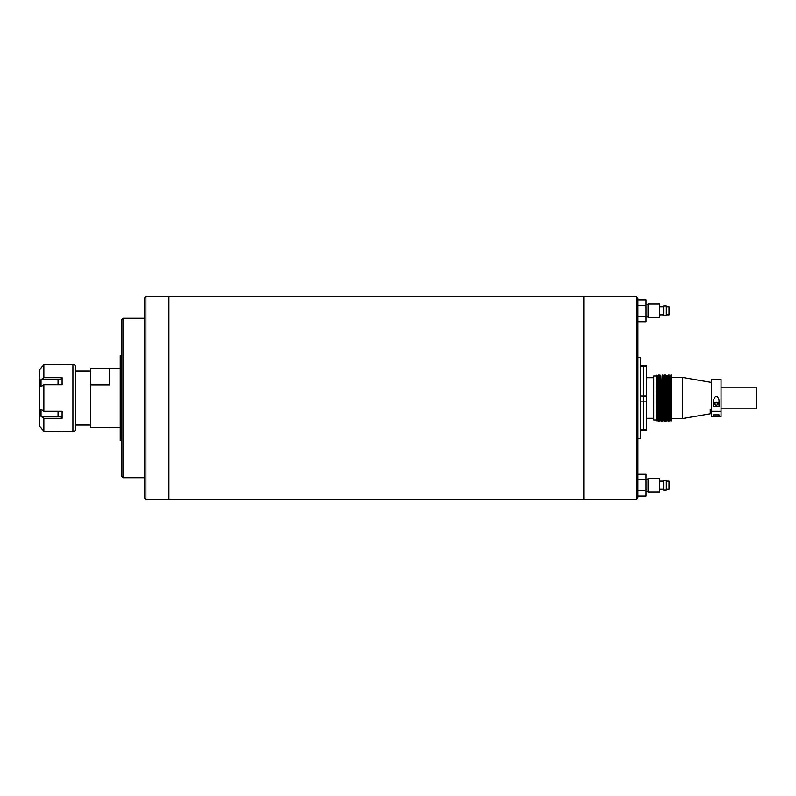 <?xml version="1.0" encoding="UTF-8"?>
<svg xmlns="http://www.w3.org/2000/svg" width="796" height="796" viewBox="0 0 796 796"><rect width="100%" height="100%" fill="white"/><g stroke="black" fill="none" stroke-linecap="round" stroke-linejoin="round"><path stroke-width="1.19" d="M636.571 499.381L583.856 499.381L583.856 296.619L583.856 499.381L168.891 499.381L168.891 296.619L168.891 499.381L145.907 499.381L145.907 296.619L636.571 296.619L636.571 499.381L637.924 498.027L637.924 297.973L636.571 296.619M637.924 438.546L640.631 438.546L640.631 357.454L637.924 357.454M145.907 296.619L144.554 297.973L144.554 498.027L145.907 499.381M121.579 355.424L120.226 355.424L120.226 440.576L121.579 440.576M109.41 427.293L90.485 427.293L90.485 368.707L109.41 368.707M120.226 368.598L109.41 368.598L109.41 384.886L90.485 384.886M122.932 477.749L121.579 476.396L121.579 319.604L122.932 318.251L122.932 477.749L144.554 477.749M62.098 431.551L72.914 431.79L72.914 364.21L43.86 364.449L43.86 377.712L62.098 377.712L62.098 384.737L43.86 384.737L43.86 411.263L62.098 411.263L62.098 418.288L43.86 418.288L43.86 431.551L62.108 431.79M72.914 431.79L75.62 430.775L75.62 365.225L72.914 364.21M40.815 368.259L39.8 369.613L39.8 426.387L40.815 427.741M43.86 384.737L41.024 386.647L41.024 379.622L43.86 377.712M43.86 364.449L41.024 368.259L43.86 364.449M43.86 431.551L41.024 427.741L43.86 431.551M43.86 418.288L41.024 416.378L41.024 409.353L43.86 411.263M41.024 416.378L58.048 416.378A4.06 2.03 180 0 1 62.098 418.288M58.048 384.737L58.048 379.622A4.06 2.03 180 0 0 62.098 377.712M58.048 379.622L41.024 379.622M666.312 481.132L669.018 481.132L669.018 489.241L666.312 489.241M666.312 485.182L666.312 490.047L663.605 490.047L663.605 480.316L666.312 480.316L666.312 485.182M659.556 485.182L659.556 491.948L648.063 491.948L648.063 478.426L659.556 478.426L659.556 485.182M637.924 474.257L646.034 474.257L646.034 479.719L637.924 479.719M637.924 496.107L646.034 496.107L646.034 490.644L637.924 490.644M646.034 479.719L646.034 490.644M666.312 306.759L669.018 306.759L669.018 314.868L666.312 314.868M666.312 310.818L666.312 315.684L663.605 315.684L663.605 305.953L666.312 305.953L666.312 310.818M659.556 310.818L659.556 317.574L648.063 317.574L648.063 304.052L659.556 304.052L659.556 310.818M637.924 299.893L646.034 299.893L646.034 305.356L637.924 305.356M637.924 321.743L646.034 321.743L646.034 316.281L637.924 316.281M646.034 305.356L646.034 316.281M640.631 365.284L643.317 365.284L643.337 396.119L643.337 365.284L646.71 365.284L646.71 430.716L643.337 430.716L643.317 401.851L643.317 430.716L640.631 430.716M640.631 396.119L643.317 396.119L643.317 401.851L643.337 396.119L646.71 396.119M721.057 387.184L756.2 387.184L756.2 408.816L721.057 408.816M713.743 379.413L711.594 379.413L711.594 411.283L721.057 411.283L721.057 379.413L718.897 379.413M713.624 379.453L719.027 379.453M719.027 399.881C717.236 395.224 715.425 395.224 713.624 399.881L713.624 406.418L719.027 406.418L719.027 399.881M711.594 409.184L710.241 409.353L710.241 413.781L682.53 418.547L682.53 377.453L671.715 377.453M671.327 375.085L670.58 375.692L670.58 382.757L671.715 382.757L671.715 375.692L671.715 420.308L670.978 420.975L670.58 420.298L670.978 420.975L671.715 420.308M670.978 375.085L670.58 420.308A22.308 22.308 0 0 1 670.312 420.298L669.565 420.975L669.177 420.298L669.565 420.975M669.924 382.418L669.924 420.975M669.924 375.085L669.177 375.692L669.177 420.308A22.308 22.308 0 0 1 668.909 420.298L668.162 420.975L667.774 420.298L668.162 420.975M669.565 375.085L669.565 382.418M668.521 382.418L668.521 420.975M670.312 382.269L669.177 382.269M670.312 381.314L669.177 381.314M670.312 380.418L669.177 380.418M670.312 383.294L669.924 382.727M669.565 382.727L669.177 383.294M670.312 384.378L669.924 383.831M669.565 383.831L669.177 384.378M670.312 385.513L669.924 384.995M669.565 384.995L669.177 385.513M669.924 389.732L670.312 389.194L669.177 389.194L669.565 389.732M669.924 391.095L670.312 390.498L669.177 390.498L669.565 391.095M669.924 392.488L670.312 391.831L669.177 391.831L669.565 392.488M669.924 393.901L670.312 393.194L669.177 393.194L669.565 393.901M670.312 393.861L669.177 393.861M669.924 395.323L670.312 394.567L669.177 394.567L669.565 395.323M670.312 395.244L669.177 395.244M669.924 396.766L670.312 395.96L669.177 395.96L669.565 396.766M670.312 396.637L669.177 396.637M669.924 398.209L670.312 397.363L669.177 397.363L669.565 398.209M670.312 398.04L669.177 398.04M669.924 399.652L670.312 398.756L669.177 398.756L669.565 399.652M670.312 399.433L669.177 399.433M669.924 401.085L670.312 400.159L669.177 400.159L669.565 401.085M670.312 400.836L669.177 400.836M669.924 402.507L670.312 401.552L669.177 401.552L669.565 402.507M670.312 402.219L669.177 402.219M669.924 403.91L670.312 402.925L669.177 402.925L669.565 403.91M670.312 403.582L669.177 403.582M669.924 405.293L669.924 404.308M669.565 404.308L669.565 405.293M670.312 404.925L669.177 404.925M669.924 406.647L669.924 405.681M669.565 405.681L669.565 406.647M670.312 406.249L669.177 406.249M669.924 407.97L669.924 407.025M669.565 407.025L669.565 407.97M670.312 407.532L669.177 407.532M669.924 409.253L669.924 408.338M669.565 408.338L669.565 409.253M670.312 408.776L669.177 408.776M669.924 410.487L669.924 409.602M669.565 409.602L669.565 410.487M670.312 409.98L669.177 409.98M669.924 411.671L669.924 410.826M669.565 410.826L669.565 411.671M670.312 411.134L669.177 411.134M669.924 412.806L669.924 412M669.565 412L669.565 412.806M670.312 412.248L669.177 412.248M669.924 413.88L669.924 413.114M669.565 413.114L669.565 413.88M670.312 413.293L669.177 413.293M669.924 414.895L669.924 414.169M669.565 414.169L669.565 414.895M670.312 414.278L669.177 414.278M669.924 415.84L669.924 415.164M669.565 415.164L669.565 415.84M670.312 415.204L669.177 415.204M669.924 416.716L669.924 416.089M669.565 416.089L669.565 416.716M669.924 417.512L669.924 416.945M669.565 416.945L669.565 417.512M669.924 418.238L669.924 417.721M669.565 417.721L669.565 418.238M668.521 375.085L667.774 375.692L667.774 420.308A22.308 22.308 0 0 1 667.506 420.298L666.759 420.975L666.361 420.298L666.759 420.975M668.162 375.085L668.162 382.418M667.108 382.418L667.108 420.975M668.909 380.418L667.774 380.418M668.909 381.314L667.774 381.314M668.909 382.269L667.774 382.269M668.909 383.294L668.521 382.727M668.162 382.727L667.774 383.294M668.909 384.378L668.521 383.831M668.162 383.831L667.774 384.378M668.909 385.513L668.521 384.995M668.162 384.995L667.774 385.513M668.521 389.732L668.909 389.194L667.774 389.194L668.162 389.732M668.521 391.095L668.909 390.498L667.774 390.498L668.162 391.095M668.521 392.488L668.909 391.831L667.774 391.831L668.162 392.488M668.521 393.901L668.909 393.194L667.774 393.194L668.162 393.901M668.909 393.861L667.774 393.861M668.521 395.323L668.909 394.567L667.774 394.567L668.162 395.323M668.909 395.244L667.774 395.244M668.521 396.766L668.909 395.96L667.774 395.96L668.162 396.766M668.909 396.637L667.774 396.637M668.521 398.209L668.909 397.363L667.774 397.363L668.162 398.209M668.909 398.04L667.774 398.04M668.521 399.652L668.909 398.756L667.774 398.756L668.162 399.652M668.909 399.433L667.774 399.433M668.521 401.085L668.909 400.159L667.774 400.159L668.162 401.085M668.909 400.836L667.774 400.836M668.521 402.507L668.909 401.552L667.774 401.552L668.162 402.507M668.909 402.219L667.774 402.219M668.521 403.91L668.909 402.925L667.774 402.925L668.162 403.91M668.909 403.582L667.774 403.582M668.521 405.293L668.521 404.308M668.162 404.308L668.162 405.293M668.909 404.925L667.774 404.925M668.521 406.647L668.521 405.681M668.162 405.681L668.162 406.647M668.909 406.249L667.774 406.249M668.521 407.97L668.521 407.025M668.162 407.025L668.162 407.97M668.909 407.532L667.774 407.532M668.521 409.253L668.521 408.338M668.162 408.338L668.162 409.253M668.909 408.776L667.774 408.776M668.521 410.487L668.521 409.602M668.162 409.602L668.162 410.487M668.909 409.98L667.774 409.98M668.521 411.671L668.521 410.826M668.162 410.826L668.162 411.671M668.909 411.134L667.774 411.134M668.521 412.806L668.521 412M668.162 412L668.162 412.806M668.909 412.248L667.774 412.248M668.521 413.88L668.521 413.114M668.162 413.114L668.162 413.88M668.909 413.293L667.774 413.293M668.521 414.895L668.521 414.169M668.162 414.169L668.162 414.895M668.909 414.278L667.774 414.278M668.521 415.84L668.521 415.164M668.162 415.164L668.162 415.84M668.909 415.204L667.774 415.204M668.521 416.716L668.521 416.089M668.162 416.089L668.162 416.716M668.521 417.512L668.521 416.945M668.162 416.945L668.162 417.512M668.521 418.238L668.521 417.721M668.162 417.721L668.162 418.238M666.381 375.712L666.361 420.308A22.308 22.308 0 0 1 666.093 420.298L665.347 420.975L664.958 420.298L665.347 420.975M666.073 375.712L666.093 382.518L666.093 375.692A22.308 22.308 0 0 1 666.232 375.692A22.308 22.308 0 0 1 666.361 375.702L666.759 382.418M665.705 382.418L665.705 420.975M667.506 382.269L666.361 382.269M667.506 381.314L666.361 381.314M667.506 380.418L666.361 380.418M667.506 383.294L667.108 382.727M666.759 382.727L666.361 383.294M667.506 384.378L667.108 383.831M666.759 383.831L666.361 384.378M667.506 385.513L667.108 384.995M666.759 384.995L666.361 385.513M667.108 389.732L667.506 389.194L666.361 389.194L666.759 389.732M667.108 391.095L667.506 390.498L666.361 390.498L666.759 391.095M667.108 392.488L667.506 391.831L666.361 391.831L666.759 392.488M667.108 393.901L667.506 393.194L666.361 393.194L666.759 393.901M667.506 393.861L666.361 393.861M667.108 395.323L667.506 394.567L666.361 394.567L666.759 395.323M667.506 395.244L666.361 395.244M667.108 396.766L667.506 395.96L666.361 395.96L666.759 396.766M667.506 396.637L666.361 396.637M667.108 398.209L667.506 397.363L666.361 397.363L666.759 398.209M667.506 398.04L666.361 398.04M667.108 399.652L667.506 398.756L666.361 398.756L666.759 399.652M667.506 399.433L666.361 399.433M667.108 401.085L667.506 400.159L666.361 400.159L666.759 401.085M667.506 400.836L666.361 400.836M667.108 402.507L667.506 401.552L666.361 401.552L666.759 402.507M667.506 402.219L666.361 402.219M667.108 403.91L667.506 402.925L666.361 402.925L666.759 403.91M667.506 403.582L666.361 403.582M667.108 405.293L667.108 404.308M666.759 404.308L666.759 405.293M667.506 404.925L666.361 404.925M667.108 406.647L667.108 405.681M666.759 405.681L666.759 406.647M667.506 406.249L666.361 406.249M667.108 407.97L667.108 407.025M666.759 407.025L666.759 407.97M667.506 407.532L666.361 407.532M667.108 409.253L667.108 408.338M666.759 408.338L666.759 409.253M667.506 408.776L666.361 408.776M667.108 410.487L667.108 409.602M666.759 409.602L666.759 410.487M667.506 409.98L666.361 409.98M667.108 411.671L667.108 410.826M666.759 410.826L666.759 411.671M667.506 411.134L666.361 411.134M667.108 412.806L667.108 412M666.759 412L666.759 412.806M667.506 412.248L666.361 412.248M667.108 413.88L667.108 413.114M666.759 413.114L666.759 413.88M667.506 413.293L666.361 413.293M667.108 414.895L667.108 414.169M666.759 414.169L666.759 414.895M667.506 414.278L666.361 414.278M667.108 415.84L667.108 415.164M666.759 415.164L666.759 415.84M667.506 415.204L666.361 415.204M667.108 416.716L667.108 416.089M666.759 416.089L666.759 416.716M667.108 417.512L667.108 416.945M666.759 416.945L666.759 417.512M667.108 418.238L667.108 417.721M666.759 417.721L666.759 418.238M665.705 375.085L664.958 375.692L664.958 420.308A22.308 22.308 0 0 1 664.69 420.298L663.944 420.975L663.556 420.298L663.944 420.975M665.347 375.085L665.347 382.418M664.302 382.418L664.302 420.975M666.093 380.418L664.958 380.418M666.093 381.314L664.958 381.314M666.093 382.269L664.958 382.269M666.093 383.294L665.705 382.727M665.347 382.727L664.958 383.294M666.093 384.378L665.705 383.831M665.347 383.831L664.958 384.378M666.093 385.513L665.705 384.995M665.347 384.995L664.958 385.513M665.705 389.732L666.093 389.194L664.958 389.194L665.347 389.732M665.705 391.095L666.093 390.498L664.958 390.498L665.347 391.095M665.705 392.488L666.093 391.831L664.958 391.831L665.347 392.488M665.705 393.901L666.093 393.194L664.958 393.194L665.347 393.901M666.093 393.861L664.958 393.861M665.705 395.323L666.093 394.567L664.958 394.567L665.347 395.323M666.093 395.244L664.958 395.244M665.705 396.766L666.093 395.96L664.958 395.96L665.347 396.766M666.093 396.637L664.958 396.637M665.705 398.209L666.093 397.363L664.958 397.363L665.347 398.209M666.093 398.04L664.958 398.04M665.705 399.652L666.093 398.756L664.958 398.756L665.347 399.652M666.093 399.433L664.958 399.433M665.705 401.085L666.093 400.159L664.958 400.159L665.347 401.085M666.093 400.836L664.958 400.836M665.705 402.507L666.093 401.552L664.958 401.552L665.347 402.507M666.093 402.219L664.958 402.219M665.705 403.91L666.093 402.925L664.958 402.925L665.347 403.91M666.093 403.582L664.958 403.582M665.705 405.293L665.705 404.308M665.347 404.308L665.347 405.293M666.093 404.925L664.958 404.925M665.705 406.647L665.705 405.681M665.347 405.681L665.347 406.647M666.093 406.249L664.958 406.249M665.705 407.97L665.705 407.025M665.347 407.025L665.347 407.97M666.093 407.532L664.958 407.532M665.705 409.253L665.705 408.338M665.347 408.338L665.347 409.253M666.093 408.776L664.958 408.776M665.705 410.487L665.705 409.602M665.347 409.602L665.347 410.487M666.093 409.98L664.958 409.98M665.705 411.671L665.705 410.826M665.347 410.826L665.347 411.671M666.093 411.134L664.958 411.134M665.705 412.806L665.705 412M665.347 412L665.347 412.806M666.093 412.248L664.958 412.248M665.705 413.88L665.705 413.114M665.347 413.114L665.347 413.88M666.093 413.293L664.958 413.293M665.705 414.895L665.705 414.169M665.347 414.169L665.347 414.895M666.093 414.278L664.958 414.278M665.705 415.84L665.705 415.164M665.347 415.164L665.347 415.84M666.093 415.204L664.958 415.204M665.705 416.716L665.705 416.089M665.347 416.089L665.347 416.716M665.705 417.512L665.705 416.945M665.347 416.945L665.347 417.512M665.705 418.238L665.705 417.721M665.347 417.721L665.347 418.238M664.302 375.085L663.556 375.692L663.556 420.308A22.308 22.308 0 0 1 663.287 420.298L662.541 420.975L662.153 420.298L662.541 420.975M663.944 375.085L663.944 382.418M662.889 382.418L662.889 420.975M664.69 382.269L663.556 382.269M664.69 381.314L663.556 381.314M664.69 380.418L663.556 380.418M664.69 383.294L664.302 382.727M663.944 382.727L663.556 383.294M664.69 384.378L664.302 383.831M663.944 383.831L663.556 384.378M664.69 385.513L664.302 384.995M663.944 384.995L663.556 385.513M664.302 389.732L664.69 389.194L663.556 389.194L663.944 389.732M664.302 391.095L664.69 390.498L663.556 390.498L663.944 391.095M664.302 392.488L664.69 391.831L663.556 391.831L663.944 392.488M664.302 393.901L664.69 393.194L663.556 393.194L663.944 393.901M664.69 393.861L663.556 393.861M664.302 395.323L664.69 394.567L663.556 394.567L663.944 395.323M664.69 395.244L663.556 395.244M664.302 396.766L664.69 395.96L663.556 395.96L663.944 396.766M664.69 396.637L663.556 396.637M664.302 398.209L664.69 397.363L663.556 397.363L663.944 398.209M664.69 398.04L663.556 398.04M664.302 399.652L664.69 398.756L663.556 398.756L663.944 399.652M664.69 399.433L663.556 399.433M664.302 401.085L664.69 400.159L663.556 400.159L663.944 401.085M664.69 400.836L663.556 400.836M664.302 402.507L664.69 401.552L663.556 401.552L663.944 402.507M664.69 402.219L663.556 402.219M664.302 403.91L664.69 402.925L663.556 402.925L663.944 403.91M664.69 403.582L663.556 403.582M664.302 405.293L664.302 404.308M663.944 404.308L663.944 405.293M664.69 404.925L663.556 404.925M664.302 406.647L664.302 405.681M663.944 405.681L663.944 406.647M664.69 406.249L663.556 406.249M664.302 407.97L664.302 407.025M663.944 407.025L663.944 407.97M664.69 407.532L663.556 407.532M664.302 409.253L664.302 408.338M663.944 408.338L663.944 409.253M664.69 408.776L663.556 408.776M664.302 410.487L664.302 409.602M663.944 409.602L663.944 410.487M664.69 409.98L663.556 409.98M664.302 411.671L664.302 410.826M663.944 410.826L663.944 411.671M664.69 411.134L663.556 411.134M664.302 412.806L664.302 412M663.944 412L663.944 412.806M664.69 412.248L663.556 412.248M664.302 413.88L664.302 413.114M663.944 413.114L663.944 413.88M664.69 413.293L663.556 413.293M664.302 414.895L664.302 414.169M663.944 414.169L663.944 414.895M664.69 414.278L663.556 414.278M664.302 415.84L664.302 415.164M663.944 415.164L663.944 415.84M664.69 415.204L663.556 415.204M664.302 416.716L664.302 416.089M663.944 416.089L663.944 416.716M664.302 417.512L664.302 416.945M663.944 416.945L663.944 417.512M664.302 418.238L664.302 417.721M663.944 417.721L663.944 418.238M662.889 375.085L662.153 375.692L662.153 420.308A22.308 22.308 0 0 1 661.874 420.298L661.138 420.975L660.74 420.298L661.138 420.975M662.541 375.085L662.541 382.418M661.486 382.418L661.486 420.975M663.287 380.418L662.153 380.418M663.287 381.314L662.153 381.314M663.287 382.269L662.153 382.269M663.287 383.294L662.889 382.727M662.541 382.727L662.153 383.294M663.287 384.378L662.889 383.831M662.541 383.831L662.153 384.378M663.287 385.513L662.889 384.995M662.541 384.995L662.153 385.513M662.889 389.732L663.287 389.194L662.153 389.194L662.541 389.732M662.889 391.095L663.287 390.498L662.153 390.498L662.541 391.095M662.889 392.488L663.287 391.831L662.153 391.831L662.541 392.488M662.889 393.901L663.287 393.194L662.153 393.194L662.541 393.901M663.287 393.861L662.153 393.861M662.889 395.323L663.287 394.567L662.153 394.567L662.541 395.323M663.287 395.244L662.153 395.244M662.889 396.766L663.287 395.96L662.153 395.96L662.541 396.766M663.287 396.637L662.153 396.637M662.889 398.209L663.287 397.363L662.153 397.363L662.541 398.209M663.287 398.04L662.153 398.04M662.889 399.652L663.287 398.756L662.153 398.756L662.541 399.652M663.287 399.433L662.153 399.433M662.889 401.085L663.287 400.159L662.153 400.159L662.541 401.085M663.287 400.836L662.153 400.836M662.889 402.507L663.287 401.552L662.153 401.552L662.541 402.507M663.287 402.219L662.153 402.219M662.889 403.91L663.287 402.925L662.153 402.925L662.541 403.91M663.287 403.582L662.153 403.582M662.889 405.293L662.889 404.308M662.541 404.308L662.541 405.293M663.287 404.925L662.153 404.925M662.889 406.647L662.889 405.681M662.541 405.681L662.541 406.647M663.287 406.249L662.153 406.249M662.889 407.97L662.889 407.025M662.541 407.025L662.541 407.97M663.287 407.532L662.153 407.532M662.889 409.253L662.889 408.338M662.541 408.338L662.541 409.253M663.287 408.776L662.153 408.776M662.889 410.487L662.889 409.602M662.541 409.602L662.541 410.487M663.287 409.98L662.153 409.98M662.889 411.671L662.889 410.826M662.541 410.826L662.541 411.671M663.287 411.134L662.153 411.134M662.889 412.806L662.889 412M662.541 412L662.541 412.806M663.287 412.248L662.153 412.248M662.889 413.88L662.889 413.114M662.541 413.114L662.541 413.88M663.287 413.293L662.153 413.293M662.889 414.895L662.889 414.169M662.541 414.169L662.541 414.895M663.287 414.278L662.153 414.278M662.889 415.84L662.889 415.164M662.541 415.164L662.541 415.84M663.287 415.204L662.153 415.204M662.889 416.716L662.889 416.089M662.541 416.089L662.541 416.716M662.889 417.512L662.889 416.945M662.541 416.945L662.541 417.512M662.889 418.238L662.889 417.721M662.541 417.721L662.541 418.238M660.76 375.712L660.74 420.308A22.308 22.308 0 0 1 660.471 420.298L659.725 420.975L659.337 420.298L659.725 420.975M660.451 375.712L660.471 382.518L660.471 375.692A22.308 22.308 0 0 1 660.61 375.692A22.308 22.308 0 0 1 660.74 375.702L661.138 382.418M660.083 382.418L660.083 420.975M661.874 382.269L660.74 382.269M661.874 381.314L660.74 381.314M661.874 380.418L660.74 380.418M661.874 383.294L661.486 382.727M661.138 382.727L660.74 383.294M661.874 384.378L661.486 383.831M661.138 383.831L660.74 384.378M661.874 385.513L661.486 384.995M661.138 384.995L660.74 385.513M661.486 389.732L661.874 389.194L660.74 389.194L661.138 389.732M661.486 391.095L661.874 390.498L660.74 390.498L661.138 391.095M661.486 392.488L661.874 391.831L660.74 391.831L661.138 392.488M661.486 393.901L661.874 393.194L660.74 393.194L661.138 393.901M661.874 393.861L660.74 393.861M661.486 395.323L661.874 394.567L660.74 394.567L661.138 395.323M661.874 395.244L660.74 395.244M661.486 396.766L661.874 395.96L660.74 395.96L661.138 396.766M661.874 396.637L660.74 396.637M661.486 398.209L661.874 397.363L660.74 397.363L661.138 398.209M661.874 398.04L660.74 398.04M661.486 399.652L661.874 398.756L660.74 398.756L661.138 399.652M661.874 399.433L660.74 399.433M661.486 401.085L661.874 400.159L660.74 400.159L661.138 401.085M661.874 400.836L660.74 400.836M661.486 402.507L661.874 401.552L660.74 401.552L661.138 402.507M661.874 402.219L660.74 402.219M661.486 403.91L661.874 402.925L660.74 402.925L661.138 403.91M661.874 403.582L660.74 403.582M661.486 405.293L661.486 404.308M661.138 404.308L661.138 405.293M661.874 404.925L660.74 404.925M661.486 406.647L661.486 405.681M661.138 405.681L661.138 406.647M661.874 406.249L660.74 406.249M661.486 407.97L661.486 407.025M661.138 407.025L661.138 407.97M661.874 407.532L660.74 407.532M661.486 409.253L661.486 408.338M661.138 408.338L661.138 409.253M661.874 408.776L660.74 408.776M661.486 410.487L661.486 409.602M661.138 409.602L661.138 410.487M661.874 409.98L660.74 409.98M661.486 411.671L661.486 410.826M661.138 410.826L661.138 411.671M661.874 411.134L660.74 411.134M661.486 412.806L661.486 412M661.138 412L661.138 412.806M661.874 412.248L660.74 412.248M661.486 413.88L661.486 413.114M661.138 413.114L661.138 413.88M661.874 413.293L660.74 413.293M661.486 414.895L661.486 414.169M661.138 414.169L661.138 414.895M661.874 414.278L660.74 414.278M661.486 415.84L661.486 415.164M661.138 415.164L661.138 415.84M661.874 415.204L660.74 415.204M661.486 416.716L661.486 416.089M661.138 416.089L661.138 416.716M661.486 417.512L661.486 416.945M661.138 416.945L661.138 417.512M661.486 418.238L661.486 417.721M661.138 417.721L661.138 418.238M660.083 375.085L659.337 375.692L659.337 420.308A22.308 22.308 0 0 1 659.068 420.298L658.322 420.975L657.934 420.298L658.322 420.975M659.725 375.085L659.725 382.418M658.68 382.418L658.68 420.975M660.471 380.418L659.337 380.418M660.471 381.314L659.337 381.314M660.471 382.269L659.337 382.269M660.471 383.294L660.083 382.727M659.725 382.727L659.337 383.294M660.471 384.378L660.083 383.831M659.725 383.831L659.337 384.378M660.471 385.513L660.083 384.995M659.725 384.995L659.337 385.513M660.083 389.732L660.471 389.194L659.337 389.194L659.725 389.732M660.083 391.095L660.471 390.498L659.337 390.498L659.725 391.095M660.083 392.488L660.471 391.831L659.337 391.831L659.725 392.488M660.083 393.901L660.471 393.194L659.337 393.194L659.725 393.901M660.471 393.861L659.337 393.861M660.083 395.323L660.471 394.567L659.337 394.567L659.725 395.323M660.471 395.244L659.337 395.244M660.083 396.766L660.471 395.96L659.337 395.96L659.725 396.766M660.471 396.637L659.337 396.637M660.083 398.209L660.471 397.363L659.337 397.363L659.725 398.209M660.471 398.04L659.337 398.04M660.083 399.652L660.471 398.756L659.337 398.756L659.725 399.652M660.471 399.433L659.337 399.433M660.083 401.085L660.471 400.159L659.337 400.159L659.725 401.085M660.471 400.836L659.337 400.836M660.083 402.507L660.471 401.552L659.337 401.552L659.725 402.507M660.471 402.219L659.337 402.219M660.083 403.91L660.471 402.925L659.337 402.925L659.725 403.91M660.471 403.582L659.337 403.582M660.083 405.293L660.083 404.308M659.725 404.308L659.725 405.293M660.471 404.925L659.337 404.925M660.083 406.647L660.083 405.681M659.725 405.681L659.725 406.647M660.471 406.249L659.337 406.249M660.083 407.97L660.083 407.025M659.725 407.025L659.725 407.97M660.471 407.532L659.337 407.532M660.083 409.253L660.083 408.338M659.725 408.338L659.725 409.253M660.471 408.776L659.337 408.776M660.083 410.487L660.083 409.602M659.725 409.602L659.725 410.487M660.471 409.98L659.337 409.98M660.083 411.671L660.083 410.826M659.725 410.826L659.725 411.671M660.471 411.134L659.337 411.134M660.083 412.806L660.083 412M659.725 412L659.725 412.806M660.471 412.248L659.337 412.248M660.083 413.88L660.083 413.114M659.725 413.114L659.725 413.88M660.471 413.293L659.337 413.293M660.083 414.895L660.083 414.169M659.725 414.169L659.725 414.895M660.471 414.278L659.337 414.278M660.083 415.84L660.083 415.164M659.725 415.164L659.725 415.84M660.471 415.204L659.337 415.204M660.083 416.716L660.083 416.089M659.725 416.089L659.725 416.716M660.083 417.512L660.083 416.945M659.725 416.945L659.725 417.512M660.083 418.238L660.083 417.721M659.725 417.721L659.725 418.238M658.68 375.085L657.934 375.692L657.934 420.308A22.308 22.308 0 0 1 657.665 420.298L656.849 420.975L656.173 420.298L656.849 420.975M658.322 375.085L658.322 382.418M657.267 382.418L657.267 420.975M659.068 382.269L657.934 382.269M659.068 381.314L657.934 381.314M659.068 380.418L657.934 380.418M659.068 383.294L658.68 382.727M658.322 382.727L657.934 383.294M659.068 384.378L658.68 383.831M658.322 383.831L657.934 384.378M659.068 385.513L658.68 384.995M658.322 384.995L657.934 385.513M658.68 389.732L659.068 389.194L657.934 389.194L658.322 389.732M658.68 391.095L659.068 390.498L657.934 390.498L658.322 391.095M658.68 392.488L659.068 391.831L657.934 391.831L658.322 392.488M658.68 393.901L659.068 393.194L657.934 393.194L658.322 393.901M659.068 393.861L657.934 393.861M658.68 395.323L659.068 394.567L657.934 394.567L658.322 395.323M659.068 395.244L657.934 395.244M658.68 396.766L659.068 395.96L657.934 395.96L658.322 396.766M659.068 396.637L657.934 396.637M658.68 398.209L659.068 397.363L657.934 397.363L658.322 398.209M659.068 398.04L657.934 398.04M658.68 399.652L659.068 398.756L657.934 398.756L658.322 399.652M659.068 399.433L657.934 399.433M658.68 401.085L659.068 400.159L657.934 400.159L658.322 401.085M659.068 400.836L657.934 400.836M658.68 402.507L659.068 401.552L657.934 401.552L658.322 402.507M659.068 402.219L657.934 402.219M658.68 403.91L659.068 402.925L657.934 402.925L658.322 403.91M659.068 403.582L657.934 403.582M658.68 405.293L658.68 404.308M658.322 404.308L658.322 405.293M659.068 404.925L657.934 404.925M658.68 406.647L658.68 405.681M658.322 405.681L658.322 406.647M659.068 406.249L657.934 406.249M658.68 407.97L658.68 407.025M658.322 407.025L658.322 407.97M659.068 407.532L657.934 407.532M658.68 409.253L658.68 408.338M658.322 408.338L658.322 409.253M659.068 408.776L657.934 408.776M658.68 410.487L658.68 409.602M658.322 409.602L658.322 410.487M659.068 409.98L657.934 409.98M658.68 411.671L658.68 410.826M658.322 410.826L658.322 411.671M659.068 411.134L657.934 411.134M658.68 412.806L658.68 412M658.322 412L658.322 412.806M659.068 412.248L657.934 412.248M658.68 413.88L658.68 413.114M658.322 413.114L658.322 413.88M659.068 413.293L657.934 413.293M658.68 414.895L658.68 414.169M658.322 414.169L658.322 414.895M659.068 414.278L657.934 414.278M658.68 415.84L658.68 415.164M658.322 415.164L658.322 415.84M659.068 415.204L657.934 415.204M658.68 416.716L658.68 416.089M658.322 416.089L658.322 416.716M658.68 417.512L658.68 416.945M658.322 416.945L658.322 417.512M658.68 418.238L658.68 417.721M658.322 417.721L658.322 418.238M656.849 375.025L656.173 375.712L656.849 375.025M656.212 375.712L656.849 375.085M656.252 375.802L656.849 375.224M656.849 375.115L656.173 375.742M656.302 375.981L656.849 375.463M656.849 375.284L656.173 375.881M656.352 376.249L656.849 375.792M656.849 375.553L656.173 376.1M656.849 375.901L656.173 376.409M656.849 376.339L656.173 376.797M656.849 376.866L656.173 377.274M656.849 377.473L656.173 377.831M656.849 378.17L656.173 378.468M656.849 378.936L656.173 379.185M657.665 380.418L656.849 380.428M656.849 379.782L656.173 379.981M657.665 381.314L656.849 381.393M656.849 380.697L656.173 380.836M657.665 382.269L656.849 382.418M656.849 381.672L656.173 382.269L656.173 381.762M657.665 383.294L657.267 382.727M656.849 382.727L656.173 383.294L656.173 382.757M657.665 384.378L657.267 383.831M656.849 383.831L656.173 384.378L656.173 383.811M657.665 385.513L657.267 384.995M656.849 384.995L656.173 385.513L656.173 384.916M656.849 386.209L656.173 386.697L656.173 386.08M656.849 387.473L656.173 387.931L656.173 387.284M657.267 389.732L657.665 389.194L656.173 389.194L656.849 389.732M656.849 388.776L656.173 389.194L656.173 388.538M657.267 391.095L657.665 390.498L656.173 390.498L656.849 391.095M656.849 390.12L656.173 390.498L656.173 389.821M657.267 392.488L657.665 391.831L656.173 391.831L656.849 392.488M656.849 391.483L656.173 391.831L656.173 391.144M657.267 393.901L657.665 393.194L656.173 393.194L656.849 393.901M656.849 392.886L656.173 393.194L656.173 392.488M657.665 393.861L656.173 393.861L656.173 395.244L656.849 395.323M657.267 395.323L657.665 394.567L656.173 394.567L656.849 394.299M657.665 395.244L656.173 395.244L656.173 396.637L656.849 396.766M657.267 396.766L657.665 395.96L656.173 395.96L656.849 395.731M657.665 396.637L656.173 396.637L656.173 398.04L656.849 398.209M657.267 398.209L657.665 397.363L656.173 397.363L656.849 397.174M657.665 398.04L656.173 398.04L656.173 399.433L656.849 399.652M657.267 399.652L657.665 398.756L656.849 398.617M657.665 399.433L656.173 399.433L656.173 400.836L656.849 401.085M657.267 401.085L657.665 400.159L656.849 400.06M657.665 400.836L656.173 400.836L656.173 402.219L656.849 402.507M657.267 402.507L657.665 401.552L656.849 401.492M657.665 402.219L656.173 402.219L656.173 403.582L656.849 403.91M657.267 403.91L657.665 402.925L656.849 402.905M657.665 403.582L656.173 403.582L656.849 405.293M657.267 405.293L657.267 404.308M656.849 404.308L656.173 404.278M657.665 404.925L656.173 404.925L656.849 406.647M657.267 406.647L657.267 405.681M656.849 405.681L656.173 405.612M657.665 406.249L656.173 406.249L656.849 407.97M657.267 407.97L657.267 407.025M656.849 407.025L656.173 406.915M657.665 407.532L656.173 407.532L656.849 409.253M657.267 409.253L657.267 408.338M656.849 408.338L656.173 408.179M657.665 408.776L656.173 408.776L656.849 410.487M657.267 410.487L657.267 409.602M656.849 409.602L656.173 409.403M657.665 409.98L656.173 409.98L656.849 411.671M657.267 411.671L657.267 410.826M656.849 410.826L656.173 410.587M657.665 411.134L656.173 411.134L656.849 412.806M657.267 412.806L657.267 412M656.849 412L656.173 411.721M657.665 412.248L656.173 412.248L656.849 413.88M657.267 413.88L657.267 413.114M656.849 413.114L656.173 412.796M657.665 413.293L656.173 413.293L656.849 414.895M657.267 414.895L657.267 414.169M656.849 414.169L656.173 413.811M657.665 414.278L656.173 414.278L656.849 415.84M657.267 415.84L657.267 415.164M656.849 415.164L656.173 414.766M657.665 415.204L656.173 415.204L656.849 416.716M657.267 416.716L657.267 416.089M656.849 416.089L656.173 415.661M656.809 416.069L656.173 416.845L656.849 417.512M657.267 417.512L657.267 416.945M656.849 416.945L656.173 416.477M656.71 416.845L656.173 417.562L656.849 418.238M657.267 418.238L657.267 417.721M656.849 417.721L656.173 417.223M656.63 417.562L656.173 418.199L656.849 418.875M656.849 418.427L656.173 417.9M656.551 418.199L656.849 419.442M656.849 419.044L656.173 418.497M656.491 418.746L656.849 419.92M656.849 419.582L656.173 419.004M656.431 419.223L656.849 420.308M656.849 420.039L656.173 419.432M656.372 419.611L656.849 420.606M656.849 420.397L656.173 419.781M656.322 419.91L656.849 420.825M656.849 420.676L656.173 420.039M656.272 420.129L656.849 420.945M656.849 420.865L656.173 420.208M656.173 419.97L653.745 419.97L653.745 376.03L656.173 376.03M670.978 382.727L670.978 420.965M671.327 420.825L671.665 420.129M671.327 420.308L671.605 419.611M671.327 419.442L671.535 418.746M671.327 418.238L671.456 417.562M671.327 416.716L671.356 416.069M671.327 414.895L671.715 414.278L670.58 414.278M671.327 412.806L671.715 412.248L670.58 412.248M671.327 410.487L671.715 409.98L670.58 409.98M671.327 407.97L671.715 407.532L670.58 407.532M671.327 405.293L671.715 404.925L670.58 404.925M671.327 402.507L670.58 402.219M671.327 399.652L670.58 399.433M671.327 396.766L670.58 396.637M671.327 393.901L670.58 393.861M671.327 391.095L671.715 390.498L670.58 390.498M671.327 388.408L671.715 387.931L670.58 387.931M671.327 385.861L670.58 385.513M671.327 383.513L670.58 383.294M671.715 380.418L670.58 380.418M671.715 381.314L670.58 381.314M671.715 382.269L670.58 382.269M671.715 383.294L671.327 382.727M671.327 384.657L670.58 384.378M671.715 384.378L671.327 383.831M671.715 385.513L671.327 384.995M671.327 387.115L671.715 386.697L670.58 386.697M671.327 389.732L671.715 389.194L670.58 389.194M671.327 392.488L671.715 391.831L670.58 391.831M671.715 393.861L671.715 393.194L670.58 393.194M671.327 395.323L671.715 394.567L670.58 394.567M671.715 395.244L670.58 395.244M671.715 396.637L671.715 395.96L670.58 395.96M671.327 398.209L671.715 397.363L670.58 397.363M671.715 398.04L670.58 398.04M671.715 399.433L671.715 398.756L670.58 398.756M671.327 401.085L671.715 400.159L670.58 400.159M671.715 400.836L670.58 400.836M671.715 402.219L671.715 401.552L670.58 401.552M671.327 403.91L671.715 402.925L670.58 402.925M671.715 403.582L670.58 403.582M671.715 404.925L671.327 404.308M671.327 406.647L671.327 405.681M671.715 406.249L670.58 406.249M671.715 407.532L671.327 407.025M671.327 409.253L671.327 408.338M671.715 408.776L670.58 408.776M671.327 411.671L671.327 410.826M671.715 411.134L670.58 411.134M671.327 413.88L671.327 413.114M671.715 413.293L670.58 413.293M671.327 415.84L671.327 415.164M671.715 415.204L670.58 415.204M671.327 417.512L671.327 416.945M671.715 420.129L671.327 420.676M719.027 403.99A2.706 1.95 0 0 0 716.32 402.04A2.706 1.95 0 0 0 713.624 403.99M718.012 403.99A1.692 1.214 0 0 0 714.639 403.99A1.692 1.214 0 0 0 718.012 403.99M719.027 414.865L719.027 416.547L713.624 416.547L713.624 414.865L719.027 414.865L718.897 416.587L721.057 416.587L721.057 411.283M711.594 411.283L711.594 416.587L713.743 416.587L713.624 414.865M711.594 411.472L721.057 411.472M58.048 416.378L58.048 411.263M646.71 401.851L640.631 401.851M640.631 429.611L646.71 429.611M646.71 366.568L640.631 366.568M75.62 370.966L90.485 370.966M75.62 425.034L90.485 425.034M109.41 427.402L120.226 427.402M122.932 318.251L144.554 318.251M648.063 491.271L646.034 491.271M663.605 489.241L659.556 489.241M648.063 479.102L646.034 479.102M663.605 481.132L659.556 481.132M648.063 316.898L646.034 316.898M663.605 314.868L659.556 314.868M648.063 304.729L646.034 304.729M663.605 306.759L659.556 306.759M653.745 377.722L646.71 377.722M653.745 418.278L646.71 418.278M711.594 382.458L682.53 377.453M682.53 418.547L671.715 418.547"/></g></svg>

